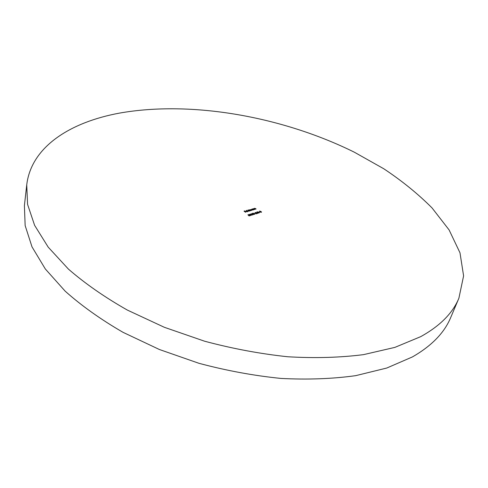 <?xml version="1.0" encoding="UTF-8"?>
<svg xmlns="http://www.w3.org/2000/svg" width="488" height="488" viewBox="0 0 488 488"><rect width="100%" height="100%" fill="white"/><g stroke="black" fill="none" stroke-linecap="round" stroke-linejoin="round"><path stroke-width="0.73" d="M458.891 298.229L450.717 317.499C444.403 332.761 431.624 345.907 412.384 356.941L386.758 368.037L355.697 375.656C332.566 378.871 307.672 379.798 281.009 378.432C253.76 375.687 226.414 370.642 198.964 363.304L159.411 349.512L123.055 332.34C100.833 319.488 81.533 305.762 65.166 291.165L45.323 268.979L32.007 246.867L25.15 225.566L24.4 205.655L26.736 184.854C31.244 146.723 70.327 122.165 119.529 113.1C191.528 100.357 282.168 116.534 354.3 152.177L383.727 168.732C401.972 180.847 418.082 193.925 432.069 207.961L449.106 229.933L459.989 252.808L463.6 275.873L458.891 298.229C452.724 313.162 439.981 325.978 420.662 336.671L394.871 347.389L363.517 354.636C340.13 357.619 314.919 358.332 287.883 356.771C260.238 353.849 232.465 348.658 204.57 341.204L164.352 327.295L127.362 310.081C104.737 297.247 85.095 283.589 68.424 269.101L48.196 247.135L34.605 225.316L27.572 204.368L26.736 184.854M257.103 213.183L256.767 211.963L258.384 213.158L257.103 213.183M254.937 213.701L255.566 213.5L254.937 213.701M251.723 213.604L252.394 213.39L251.997 213.683L252.326 214.025L253.754 214.555L252.558 214.58L253.351 214.629L253.364 214.201L252.345 214.244L251.723 213.604M249.508 214.427L249.258 214.769L249.344 214.311L250.234 214.464L251.253 215.342L249.984 215.379L250.844 215.428L250.93 215.043L249.508 214.427M248.111 211.53L246.507 210.328L248.111 211.53M250.155 210.889L249.008 210.041L249.545 209.852L250.368 209.596L251.936 210.334L250.478 209.706L251.119 210.59L249.661 209.962L250.155 210.889M255.181 209.315L254.041 208.474L255.639 208.559L256.078 209.035L254.565 208.522L255.181 209.315M252.186 209.047L253.479 209.852L251.649 209.816L251.424 209.401L252.186 209.047M260.513 211.213L261.55 212.012L261.293 212.28L260.263 212.091L259.439 211.225L260.616 211.524M245.598 212.31L244.03 211.139L244.836 210.889L244.342 211.219L244.823 211.579L245.482 211.371L244.982 211.694L245.598 212.31M259.439 212.268L260.061 212.073L259.439 212.268M253.809 209.742L252.668 208.901L254.266 208.986L254.706 209.468L253.193 208.956L253.809 209.742M247.922 214.799L248.599 214.586L248.197 214.885L248.526 215.226L249.96 215.757L248.758 215.787L249.551 215.836L249.569 215.403L248.538 215.446L247.922 214.799M248.063 209.846L249.819 210.993L247.977 210.962L248.02 210.328L248.746 210.352L248.063 209.846M247.081 211.725L247.483 211.414L247.239 211.822L245.806 211.139L247.294 211.206L246.22 211.542L247.044 211.859M250.515 214.153L250.753 213.909L252.333 215.086L250.515 214.153M254.791 214.348L252.93 213.28L254.529 213.549L254.791 214.348M255.346 212.585L255.187 213.018L255.194 212.463L256.151 212.652L256.401 213.622L257.322 213.5L256.212 213.848L256.017 212.707L255.346 212.585M259.299 212.914L257.444 211.853L259.03 212.121L259.299 212.914M261.092 212.323L261.47 212.195M259.451 211.359L259.647 211.054M260.311 211.951L261.135 212.158M259.695 211.432L260.452 211.426L259.647 211.298M261.257 212.256L261.202 211.786L260.293 211.81M251.424 209.535L251.686 209.181M252.76 209.474L251.625 209.456L252.729 209.956L252.76 209.474M253.01 209.035L253.241 208.699M254.382 208.602L254.614 208.272M249.35 210.157L249.545 209.852M247.758 210.682L248.02 210.328M249.1 210.615L247.959 210.602L249.063 211.103L249.1 210.615M245.812 211.28L246.062 210.938M246.056 211.579L246.989 211.304M247.007 211.151L246.208 211.036L246.092 211.432M249.392 214.696L249.344 214.311M252.943 213.415L253.132 213.11M254.773 214.098L253.296 213.232L253.559 213.854L254.632 214.226M254.98 212.78L255.194 212.463M256.182 212.981L256.334 213.811M257.176 213.158L257.713 212.817L257.03 212.31L257.146 213.171M257.03 212.31L257.225 212.969M257.695 212.066L259.14 212.792M259.281 212.67L257.67 211.932"/></g></svg>
